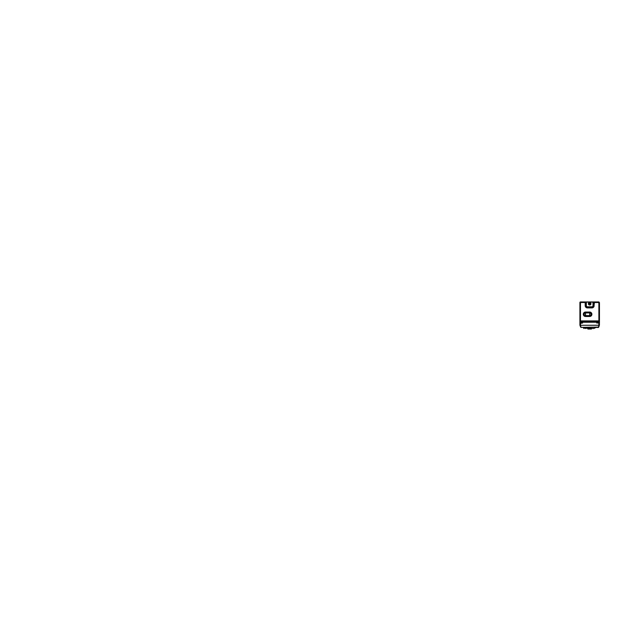 <?xml version="1.0" encoding="UTF-8"?>
<svg xmlns="http://www.w3.org/2000/svg" width="631" height="631" viewBox="0 0 631 631"><rect width="100%" height="100%" fill="white"/><g stroke="black" fill="none" stroke-linecap="round" stroke-linejoin="round"><path stroke-width="0.95" d="M599.064 302.415L599.418 303.038L598.858 301.949L594.157 301.949M593.179 302.115L592.454 302.115A0.56 0.56 0 0 1 593.006 302.675L593.179 301.949L585.174 301.949M584.913 301.949L580.473 301.949L585.82 301.949L585.82 305.68A1.617 1.617 0 0 0 587.437 307.297L591.894 307.297A1.617 1.617 0 0 0 593.511 305.68L593.511 301.949L593.179 305.68A1.278 1.278 0 0 1 591.894 306.966L587.437 306.966A1.278 1.278 0 0 1 586.152 305.68L586.152 302.115M579.913 323.19L580.473 323.332L580.473 325.004L579.913 325.004L579.913 302.509L580.473 301.949A0.56 0.56 -45 0 0 579.913 302.501L580.268 302.415M580.473 303.337L579.913 303.337L579.913 302.501L581.309 301.949A1.396 1.396 0 0 0 579.913 303.337A1.396 1.396 0 0 1 581.309 301.949L581.309 302.501A0.836 0.836 0 0 0 580.473 303.337L580.473 322.228L579.913 322.891M599.418 302.509L598.858 301.949L594.536 301.949L593.976 305.68L594.126 301.949M596.161 301.949L595.625 301.949M595.136 301.949L594.536 301.949M594.631 301.949L592.73 301.949M586.601 301.949L584.196 301.949M585.757 301.949L584.653 301.949L585.757 301.949L584.653 301.949L584.653 302.501M583.707 301.949L583.17 301.949M598.858 301.949L599.418 302.501L598.858 301.949A0.56 0.56 -90 0 1 598.89 301.949M582.476 322.228L580.804 322.228L580.804 322.898L582.476 322.898L582.476 321.558L580.804 321.447M598.527 321.558L596.855 321.558L598.527 321.558L598.527 322.228L596.855 322.228L596.855 321.558M580.725 321.447L598.614 321.447M599.3 322.686L598.614 322.898L598.614 320.895L580.725 320.895L580.725 322.898L580.063 322.686M596.745 322.252L582.587 322.252L582.587 321.589L596.745 321.589L596.745 323.009L599.45 322.898L599.45 303.337A1.396 1.396 0 0 0 598.054 301.949A1.396 1.396 0 0 1 599.45 303.337L598.89 303.337A0.836 0.836 0 0 0 598.054 302.501L593.976 302.501M590.947 303.732A1.278 1.278 0 0 0 589.662 302.446A1.278 1.278 0 0 0 588.384 303.732A1.278 1.278 0 0 0 589.662 305.01A1.278 1.278 0 0 0 590.947 303.732M593.179 305.68L593.006 302.675L593.006 305.68A1.112 1.112 0 0 1 591.894 306.792L587.437 306.792A1.112 1.112 0 0 1 586.325 305.68L586.325 302.675A0.56 0.56 0 0 1 586.877 302.115L586.325 302.115L586.152 305.68M592.454 302.115L586.877 302.115L592.454 302.115M598.89 303.337L598.89 322.228L599.45 322.891M581.309 302.501L585.205 302.501L584.748 301.949M594.118 305.68A2.224 2.224 0 0 1 591.894 307.912L587.437 307.912A2.224 2.224 0 0 1 585.205 305.68L585.205 301.949M580.725 321.589L580.804 322.228M582.587 322.252L582.587 323.009L580.473 323.332M598.527 323.009L599.418 323.19L599.418 325.052A0.56 0.56 0 0 1 599.387 325.241L580.473 325.28L598.858 325.28L598.858 323.332M595.475 327.379L598.527 327.465L598.212 327.103L598.74 327.016L599.387 325.241L598.74 327.016A0.56 0.56 0 0 1 598.212 327.379L581.112 327.379A0.56 0.56 0 0 1 580.591 327.016L579.944 325.241L580.473 325.28L579.913 325.004M579.913 325.052A0.56 0.56 0 0 0 579.944 325.241A0.56 0.56 0 0 1 579.913 325.052A0.56 0.56 0 0 0 579.944 325.241L580.591 327.016L581.112 327.103L579.913 325.052M583.856 327.379L580.906 327.339M584.203 328.159L593.842 328.499L595.972 327.465M583.762 328.499L583.423 327.505L585.607 328.499M591.436 328.499L591.436 329.051L588.644 329.051L588.644 328.499M587.895 328.499L587.895 329.051L588.218 328.499M588.218 329.051L588.644 329.051M596.855 322.228L596.855 322.898L598.527 322.898L598.527 322.228M582.476 321.558L580.804 321.558M589.89 303.061L588.999 303.511L589.441 304.402L590.332 303.953L589.89 303.061M588.471 303.732A1.199 1.199 0 0 0 589.662 304.931A1.199 1.199 0 0 0 590.861 303.732A1.199 1.199 0 0 0 589.662 302.533A1.199 1.199 0 0 0 588.471 303.732M598.858 325.336L599.418 325.052L598.212 327.103L581.112 327.379M593.511 305.68L593.976 305.68A2.082 2.082 0 0 1 591.894 307.762L587.437 307.762A2.082 2.082 0 0 1 585.355 305.68L585.355 302.501M589.662 312.045L585.544 312.045A2.216 2.216 0 0 0 583.32 314.262A2.216 2.216 0 0 0 585.544 316.486L589.662 316.486A2.216 2.216 0 0 0 591.886 314.262A2.216 2.216 0 0 0 589.662 312.045L585.544 312.329A1.932 1.932 0 0 0 583.612 314.262A1.932 1.932 0 0 0 585.544 316.194L589.662 316.194A1.932 1.932 0 0 0 591.594 314.262A1.932 1.932 0 0 0 589.662 312.329L589.662 312.913L585.544 312.913A1.349 1.349 0 0 0 584.188 314.262A1.349 1.349 0 0 0 585.544 315.61L585.544 316.486M598.054 302.501L598.054 301.949M585.82 305.68L585.205 305.68M587.437 307.912L587.437 307.297M591.894 307.297L591.894 307.912M585.544 312.045L585.544 315.61L589.662 315.61A1.349 1.349 0 0 0 591.018 314.262A1.349 1.349 0 0 0 589.662 312.913L589.662 316.486M599.418 323.119L598.527 323.119M579.913 323.119L580.804 323.119M579.913 320.856L580.473 321.447M580.473 301.949L579.913 302.501M594.678 301.949L593.574 301.949L594.678 301.949M581.301 301.949L580.402 301.949M579.913 322.898L580.725 322.898"/></g></svg>
